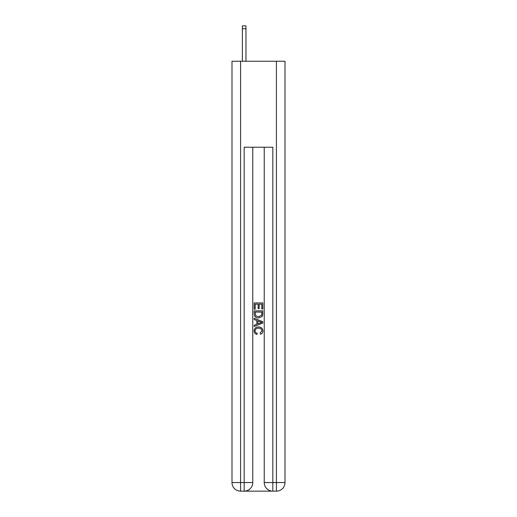 <?xml version="1.0" encoding="UTF-8"?>
<svg xmlns="http://www.w3.org/2000/svg" width="517" height="517" viewBox="0 0 517 517"><rect width="100%" height="100%" fill="white"/><g stroke="black" fill="none" stroke-linecap="round" stroke-linejoin="round"><path stroke-width="0.78" d="M244.812 491.15L272.188 491.15M240.586 61.245L240.586 482.555L244.173 482.555L244.173 491.15A8.595 8.595 0 0 0 252.768 482.555L252.768 147.229L252.768 482.555A8.595 8.595 0 0 1 244.173 491.15L240.586 491.15A8.595 8.595 0 0 1 231.991 482.555L231.991 61.245L285.009 61.245L285.009 482.555L276.414 482.555L276.414 61.245M272.827 491.15L272.827 482.555L264.232 482.555A8.595 8.595 0 0 0 272.827 491.15L276.414 491.15L276.414 482.555L272.827 482.555L272.827 147.229L244.173 147.229L244.173 482.555L252.768 482.555M264.232 482.555L264.232 147.229M276.414 491.15A8.595 8.595 0 0 0 285.009 482.555M254.202 309.211L254.202 302.93L262.798 302.93L262.798 308.992L261.809 308.992L261.809 304.145L259.159 304.145L259.159 308.662L258.17 308.662L258.17 304.145L255.191 304.145L255.191 309.211L254.202 309.211M254.202 313.948L254.202 310.866L262.798 310.866L262.675 315.325L262.061 316.578L258.545 317.923C255.799 317.929 254.351 316.604 254.202 313.948M255.191 312.081L255.799 315.881L258.565 316.708L261.628 315.241L261.809 312.081L255.191 312.081M254.202 319.577L254.202 318.285L262.798 321.703L262.798 323.067L254.202 326.486L254.202 325.193L256.846 324.217L256.846 320.553L254.202 319.577M260.219 321.8L257.841 320.915L257.841 323.855L261.809 322.382L260.219 321.8M255.081 330.828C255.178 332.173 255.896 332.974 257.233 333.245L256.955 334.454C255.133 333.982 254.177 332.812 254.093 330.945C254.325 328.301 255.812 326.977 258.565 326.957C261.208 327.015 262.655 328.334 262.907 330.919C262.862 332.618 262.035 333.724 260.413 334.234L260.148 333.019L261.919 330.861C261.66 329.006 260.549 328.108 258.571 328.172C256.555 328.069 255.392 328.954 255.081 330.828M245.963 61.245L245.963 28.713L242.376 28.713L242.376 25.85L245.963 25.85L245.963 28.713M242.376 61.245L242.376 28.713M240.586 491.15L240.586 482.555L231.991 482.555"/></g></svg>
